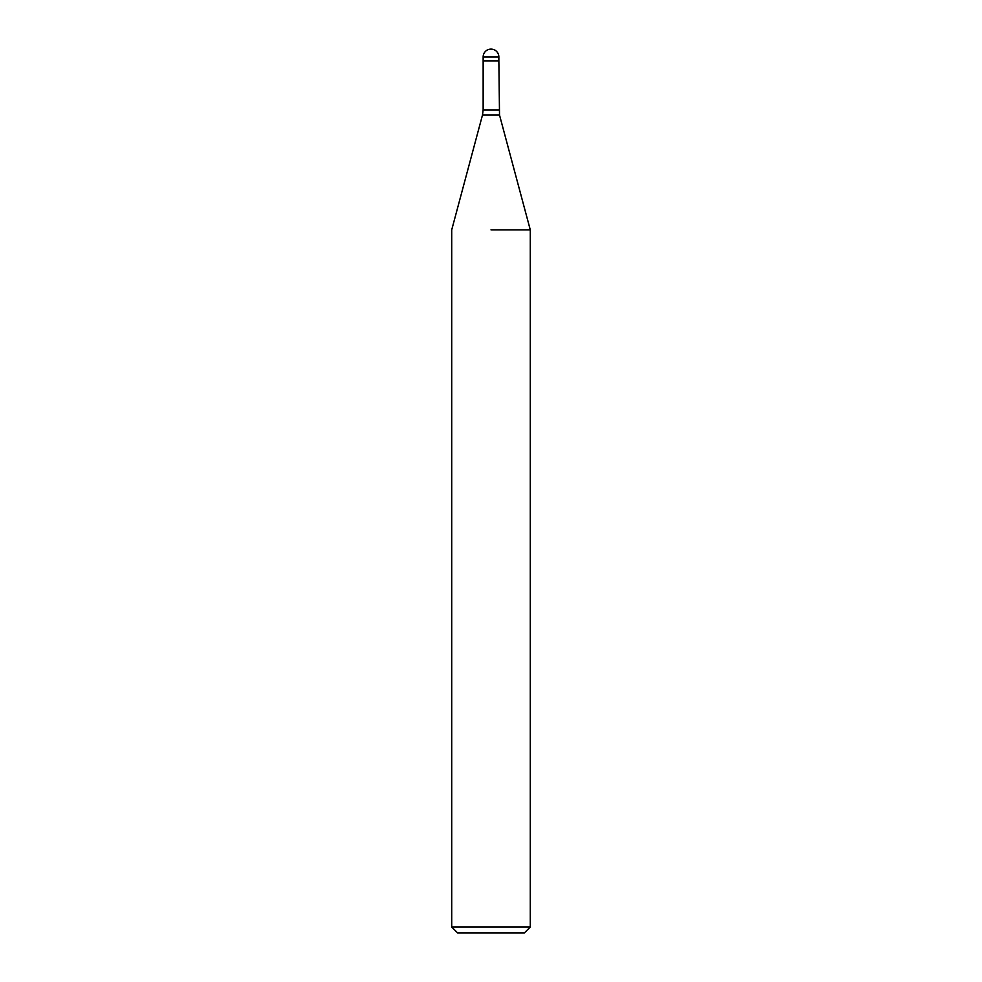 <?xml version="1.0" encoding="UTF-8"?>
<svg xmlns="http://www.w3.org/2000/svg" width="982" height="982" viewBox="0 0 982 982"><rect width="100%" height="100%" fill="white"/><g stroke="black" fill="none" stroke-linecap="round" stroke-linejoin="round"><path stroke-width="1.47" d="M491 60.884L498.856 60.884L499.519 115.066L530.28 229.849L530.28 927.008L451.72 927.008L457.612 932.9L524.388 932.9L530.28 927.008M491 229.849L530.28 229.849L491 229.849M483.144 56.956L483.144 60.884L498.856 60.884L498.856 56.956A7.856 7.856 0 0 0 491 49.1A7.856 7.856 0 0 0 483.144 56.956L498.856 56.956M499.519 115.066L482.481 115.066L483.144 109.984L498.856 109.984M482.481 115.066L451.72 229.849L451.72 927.008M483.144 60.884L483.144 109.984"/></g></svg>

